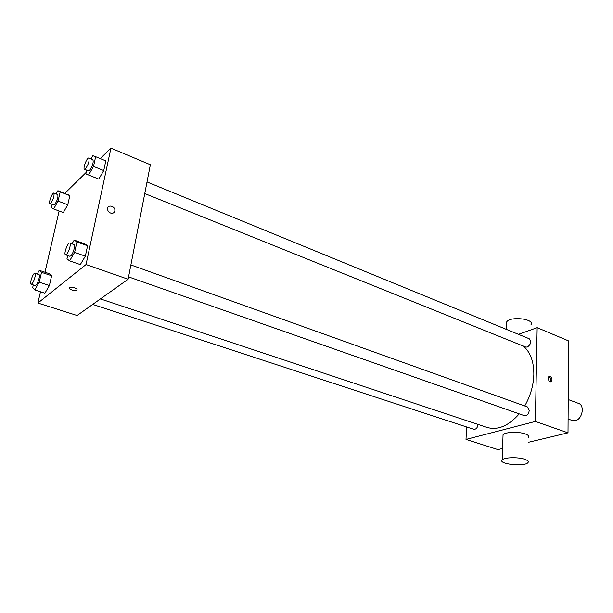 <?xml version="1.0" encoding="UTF-8"?>
<svg xmlns="http://www.w3.org/2000/svg" width="613" height="613" viewBox="0 0 613 613"><rect width="100%" height="100%" fill="white"/><g stroke="black" fill="none" stroke-linecap="round" stroke-linejoin="round"><path stroke-width="0.92" d="M568.082 419.001L572.289 420.518L575.331 420.633C582.396 419.315 585.001 405.323 578.58 403.423L568.197 399.53M518.46 334.346L537.157 327.671L568.55 340.897L568.006 432.839L528.383 442.318M502.606 448.478L497.925 449.597L466.003 439.429L466.585 426.962M548.175 378.252L548.934 376.443C551.792 376.711 552.62 378.436 551.432 381.615C549.677 382.075 548.597 380.957 548.175 378.252M537.157 327.671L535.364 421.445L568.006 432.839M478.102 424.457C477.489 427.843 476.048 429.46 473.765 429.315L92.701 304.408M130.876 264.946L527.433 406.94L529.249 410.381C528.667 414.112 527.042 415.875 524.376 415.668L128.561 276.877M144.76 193.555L525.747 347.065L527.364 347.065C530.981 344.307 531.594 341.533 529.211 338.751L147.013 181.946M535.364 421.445L466.003 439.429M523.418 346.13C530.375 352.161 533.854 361.586 533.839 374.413C533.502 385.431 530.467 395.952 524.728 405.975M519.234 413.867C508.56 425.974 497.833 430.495 487.044 427.43L100.409 298.922M502.989 436.502L503.043 434.747C504.974 432.035 518.468 431.483 525.103 433.881C528.322 435.031 529.448 436.264 528.483 437.567M550.39 381.807C551.386 379.616 550.842 377.884 548.742 376.612M524.513 459.214C517.809 456.93 504.177 457.352 502.239 459.857C497.61 464.064 524.544 467.006 527.939 462.669C528.904 461.459 527.762 460.309 524.513 459.214M506.576 324.269L506.645 321.994C509.893 315.902 535.341 318.898 530.935 324.844M100.256 158.598L110.93 148.131L150.361 164.744L128.102 279.237L77.085 315.503L37.899 303.021L40.496 291.773M110.93 148.131L86.042 264.548L128.102 279.237M110.516 213.017C108.593 212.121 107.604 210.703 107.551 208.742C107.627 204.114 115.351 206.083 114.869 210.581C114.416 212.849 112.968 213.661 110.516 213.017C112.968 213.661 114.416 212.849 114.861 210.581L114.869 210.581C115.351 206.083 107.627 204.114 107.551 208.742M67.499 194.39L69.851 195.631L67.775 204.773L63.338 212.573L67.775 204.773L69.851 195.631L57.906 190.697L60.197 191.915L58.066 201.087L53.653 208.949L51.431 207.585L52.182 204.382M84.778 243.897L87.582 245.775L85.345 256.188L80.303 264.594L85.345 256.188L87.582 245.775L84.778 243.897L74.204 240.081L76.916 241.936L74.617 252.395L69.606 260.87L66.97 258.832L67.706 255.537M64.817 193.356L86.203 172.383M44.994 272.249L59.124 210.995M86.042 264.548L37.899 303.021M105.811 160.89L103.743 170.552L98.785 179.103L103.743 170.552L105.811 160.89L95.651 156.698L93.521 166.399L88.594 175.019L85.874 173.877L86.701 170.161M49.362 273.72L51.63 275.743L49.4 285.543L44.902 293.206L49.4 285.543L51.63 275.743L49.362 273.72L39.332 270.341L41.523 272.341L39.24 282.187L34.765 289.911L32.642 287.742L33.301 284.93M69.553 287.666L69.66 287.589C71.644 286.225 78.924 288.884 76.617 290.118C74.74 291.443 67.622 288.984 69.553 287.666M76.985 289.673L76.617 290.118C73.123 290.731 70.679 290.041 69.292 288.041M37.209 274.042L39.332 270.341M31.087 284.21L35.156 285.543L35.845 285.29C37.899 283.773 40.527 274.823 38.979 274.632L34.918 273.275C33.248 272.433 29.24 283.88 31.087 284.21L31.769 283.957C33.807 282.432 36.451 273.459 34.918 273.275M41.523 272.341L51.63 275.743M39.24 282.187L49.4 285.543M34.765 289.911L44.902 293.206M56.105 193.938L57.906 190.697M49.959 203.547L53.844 205.01L54.657 204.642C57.369 200.52 58.396 197.156 57.745 194.566L53.867 193.08C52.343 192.221 48.251 203.179 49.959 203.547L50.764 203.179C53.461 199.033 54.496 195.67 53.867 193.08M60.197 191.915L69.851 195.631M58.066 201.087L67.775 204.773M53.653 208.949L63.338 212.573M71.989 243.859L74.204 240.081M65.522 254.77L69.813 256.28L70.687 255.966C73.031 254.219 75.774 244.871 74.035 244.587L69.744 243.054C67.821 242.058 63.392 254.326 65.522 254.77L66.388 254.456C68.717 252.702 71.476 243.323 69.744 243.054M76.916 241.936L87.582 245.775M74.617 252.395L85.345 256.188M69.606 260.87L80.303 264.594M91.023 158.974L92.862 155.733L95.651 156.698M84.494 169.272L88.586 170.92L89.598 170.468C92.586 166.046 93.689 162.476 92.908 159.748L88.824 158.07C87.077 157.058 82.548 168.79 84.494 169.272L85.498 168.813C88.479 164.376 89.59 160.79 88.824 158.07M93.521 166.399L103.743 170.552M88.594 175.019L98.785 179.103M551.432 381.615L550.65 381.845M502.239 459.857L503.043 434.747M506.645 321.994L506.415 329.403"/></g></svg>
